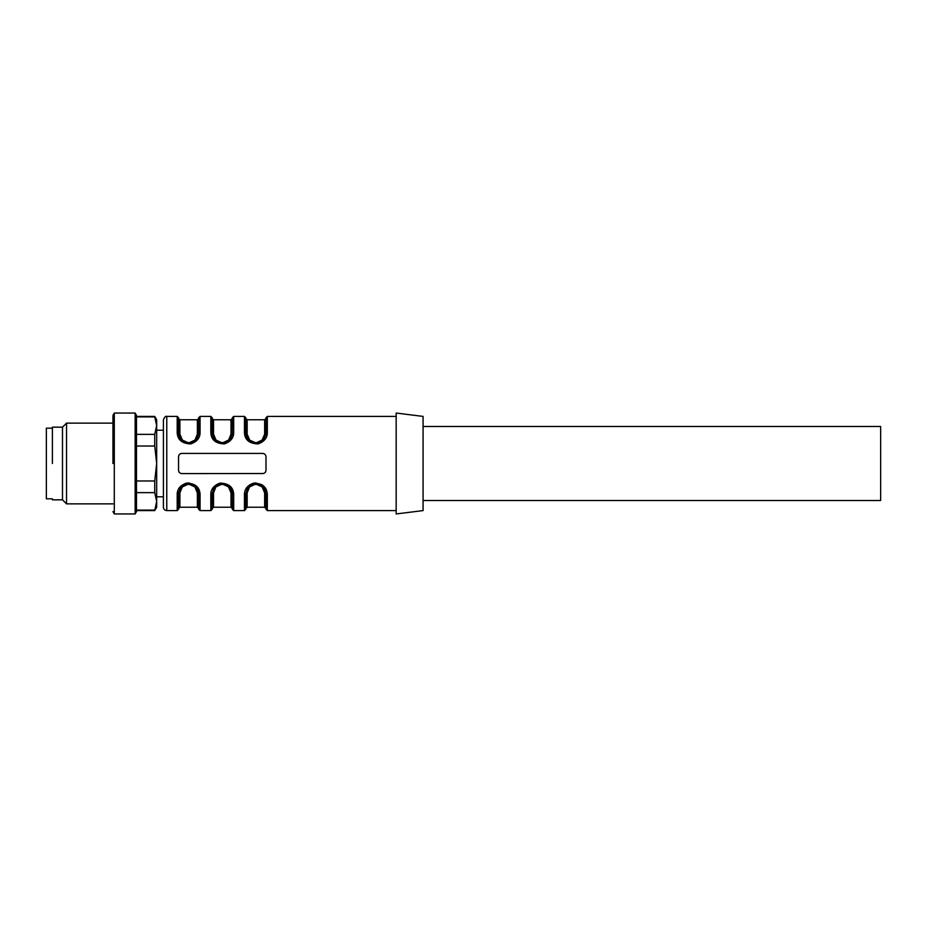 <?xml version="1.0" encoding="UTF-8"?>
<svg xmlns="http://www.w3.org/2000/svg" width="927" height="927" viewBox="0 0 927 927"><rect width="100%" height="100%" fill="white"/><g stroke="black" fill="none" stroke-linecap="round" stroke-linejoin="round"><path stroke-width="1.39" d="M52.399 463.5L52.399 427.173L52.399 463.5M52.399 499.827L62.491 499.827L62.491 427.173L52.399 427.173M62.491 427.173L66.535 423.141L66.535 503.859L62.491 499.827M112.943 463.5L112.943 416.304L112.943 463.5M112.943 415.377L114.299 413.048L114.299 513.952L112.943 511.623M135.145 463.5L135.145 513.952L135.145 413.048L114.299 413.048M114.299 513.952L135.145 513.952L136.489 511.623L136.489 415.377L135.145 413.048M136.489 446.026L136.489 480.974L154.728 480.974L156.675 463.5L154.728 446.026L136.489 446.026M154.728 446.026L154.728 434.369L156.675 425.632L156.675 507.231L154.728 510.592L156.675 501.368L154.728 492.631L136.489 492.631M154.728 510.105L136.489 510.105M154.728 492.631L154.728 480.974M154.728 434.369L136.489 434.369M156.675 425.632L156.675 419.769L154.728 416.408L156.675 425.632L154.728 416.895L136.489 416.895M263.28 473.523L181.901 473.593C179.85 473.384 178.737 472.26 178.54 470.232L178.54 456.768C178.726 454.74 179.85 453.616 181.901 453.407L180.765 453.604M263.766 473.396L262.631 473.593C264.682 473.384 265.806 472.26 265.991 470.232L265.991 456.768C265.794 454.74 264.682 453.616 262.631 453.407L181.901 453.407M262.353 439.861L256.976 442.55L255.041 442.573L249.664 440.082L247.15 434.137A1.344 0.904 0 0 1 245.806 433.245L247.579 438.935L253.314 442.979L258.274 443.036L264.322 438.795L265.991 433.233C265.991 413.662 265.991 413.662 265.991 433.233A1.344 0.892 180 0 1 267.335 432.341C267.428 437.776 264.346 441.634 258.088 443.894C249.259 443.639 244.716 439.792 244.461 432.341L245.864 437.984M212.248 434.439L212.179 418.425L212.179 433.233C212.179 412.782 212.179 412.782 212.179 433.233L213.94 438.935L219.676 442.979L224.635 443.036L230.684 438.795L232.353 433.233L233.697 432.341C233.789 437.776 230.707 441.634 224.45 443.894C215.632 443.639 211.089 439.792 210.823 432.341L212.225 437.984M178.714 435.03L178.54 418.425L178.54 433.233C178.54 412.782 178.54 412.782 178.54 433.233L180.301 438.935L186.037 442.979L190.997 443.036L197.045 438.795L198.714 433.233L200.07 432.341C200.151 437.776 197.069 441.634 190.823 443.894C181.993 443.639 177.451 439.792 177.196 432.341L178.598 437.984M210.823 494.659C210.742 489.224 213.824 485.366 220.07 483.106C228.899 483.361 233.442 487.208 233.697 494.659A1.344 0.892 180 0 1 232.353 493.767L230.591 488.065L224.855 484.021L219.896 483.964L213.847 488.205L212.179 493.767L210.823 494.659L210.823 510.592L200.07 510.592L200.07 494.659A1.344 0.892 180 0 1 198.714 493.767L196.953 488.065L191.217 484.021L186.257 483.964L180.209 488.205L178.54 493.767C178.54 513.338 178.54 513.338 178.54 493.767L177.196 494.659C177.103 489.224 180.186 485.366 186.443 483.106C195.261 483.361 199.803 487.208 200.07 494.659L198.668 489.016M197.381 487.092L188.644 482.886L179.873 487.092M244.461 494.659C244.38 489.224 247.463 485.366 253.708 483.106C262.538 483.361 267.08 487.208 267.335 494.659A1.344 0.892 180 0 1 265.991 493.767L264.218 488.065L258.494 484.021L253.523 483.964L247.486 488.205L245.806 493.767C245.806 513.338 245.806 513.338 245.806 493.767L244.461 494.659L244.461 510.592L233.697 510.592L233.697 494.659L232.295 489.016M396.165 510.592L267.335 510.592L267.335 494.659L265.933 489.016M264.659 487.092L262.028 484.728M255.898 482.886L249.769 484.728M247.138 487.092L245.864 489.016M263.222 440.174L265.956 434.068L265.991 417.753L267.335 416.408L267.335 432.341M245.852 434.068L244.461 432.341L244.461 416.408L245.806 417.753L245.806 433.326M262.121 440.093L264.647 434.137L265.991 433.233L265.829 435.03L265.991 433.222L265.725 435.493M246.072 435.493L245.933 434.786M262.121 441.182L257.938 443.106M249.456 487.138L247.15 492.863A1.344 0.904 0 0 0 245.806 493.767L245.806 509.247L244.461 510.592M267.335 510.592L265.991 509.247L265.991 493.674M265.736 491.507L265.875 492.214M245.806 493.767L248.587 486.826M249.687 485.818L253.871 483.894M195.076 439.861L197.37 434.137L197.37 419.769L198.714 418.425L198.714 433.233C198.714 412.782 198.714 412.782 198.714 433.233L195.945 440.174M194.844 441.182L190.661 443.106M178.702 435.064L178.54 433.326M178.795 435.493L178.656 434.786M182.179 487.138L179.884 492.863A1.344 0.904 0 0 0 178.54 493.767L178.54 509.247L177.196 510.592L177.196 494.659M200.07 510.592L198.714 509.247L198.645 492.561M181.31 486.826L178.54 493.767L178.702 491.97M198.459 491.507L198.598 492.214M182.41 485.818L186.594 483.894M233.697 510.592L232.353 509.247L232.179 491.97M232.098 491.507L232.237 492.214M215.817 487.138L213.523 492.863A1.344 0.904 0 0 0 212.179 493.767C212.179 513.338 212.179 513.338 212.179 493.767L214.948 486.826M216.049 485.818L220.232 483.894M232.19 491.936L232.353 493.767L231.008 492.863L228.505 486.918L223.129 484.427L221.194 484.45L216.037 486.907M212.179 493.767L212.179 509.247L210.823 510.592M228.714 439.861L231.008 434.137A1.344 0.904 0 0 0 232.353 433.233C232.353 412.782 232.353 412.782 232.353 433.233L229.583 440.174M228.482 441.182L224.299 443.106M212.434 435.493L212.295 434.786M232.179 435.03L232.353 418.425L231.008 419.769L213.523 419.769L212.179 418.425M423.071 510.592L423.071 416.408L396.165 413.048L396.165 513.952L423.071 510.592M156.675 430.198L163.407 430.198L163.407 506.86L163.407 420.14L163.407 496.802L156.675 496.802M223.129 442.573L221.194 442.55M215.817 439.861L214.357 437.741M212.213 434.068L212.179 433.233L213.523 434.137L216.026 440.082L221.402 442.573L223.337 442.55L228.482 440.093M221.402 484.427L223.337 484.45M228.714 487.138L230.174 489.259M187.775 484.427L189.699 484.45M195.076 487.138L196.536 489.259M198.679 492.932L198.714 493.767L197.37 492.863L194.867 486.918L189.49 484.427L187.555 484.45L182.41 486.907M189.49 442.573L187.555 442.55M182.179 439.861L180.719 437.741M178.575 434.068L178.54 433.233L179.884 434.137L182.387 440.082L187.775 442.573L189.699 442.55L194.855 440.093M255.041 484.427L256.976 484.45M262.353 487.138L263.813 489.259M265.945 492.932L265.991 493.767L264.647 492.863L262.132 486.918L256.756 484.427L254.821 484.45L249.676 486.907M256.756 442.573L254.821 442.55M249.456 439.861L247.984 437.741M265.412 472.121L265.922 470.939M179.12 454.879L178.54 456.768M212.26 434.439L212.179 433.233A1.344 0.892 180 0 0 210.823 432.341L210.823 416.408L200.07 416.408L198.714 417.753M178.54 433.233A1.344 0.892 180 0 0 177.196 432.341L177.196 416.408L166.767 416.408C165.806 415.806 164.682 416.93 163.407 419.769M198.714 433.233A1.344 0.904 0 0 1 197.37 434.137M52.399 498.819L46.35 498.819L46.35 428.181L52.399 428.181M423.071 500.499L880.65 500.499L880.65 426.501L423.071 426.501M177.196 510.592L166.767 510.592L166.767 416.408M233.697 432.341L233.697 416.408L232.353 417.753M200.07 432.341L200.07 416.408M213.523 434.137L213.523 419.769M231.008 434.137L231.008 419.769M213.523 492.863L213.523 507.231L231.008 507.231L231.008 492.863M179.884 492.863L179.884 507.231L197.37 507.231L197.37 492.863M179.884 434.137L179.884 419.769L178.54 418.425M247.15 492.863L247.15 507.231L264.647 507.231L264.647 492.863M264.647 434.137L264.647 419.769L247.15 419.769L245.806 418.425M247.15 434.137L247.15 419.769M112.943 423.141L66.535 423.141M112.943 503.859L66.535 503.859M154.728 510.592L136.489 510.592M154.728 416.408L136.489 416.408M396.165 416.408L267.335 416.408M244.461 416.408L233.697 416.408M197.37 419.769L179.884 419.769M196.964 488.054L191.217 484.045M180.197 488.205L186.257 483.975M181.68 486.466L186.049 484.045M230.603 488.054L224.844 484.045M213.836 488.205L219.896 483.975M215.377 486.408L219.676 484.045M264.23 488.054L258.482 484.045M247.474 488.205L253.535 483.975M248.946 486.466L253.314 484.045M247.15 507.231L245.806 508.575M249.699 485.841L248.923 486.49M262.862 486.478L262.051 485.806M256.906 483.732L254.809 483.743M262.098 485.841L262.897 486.513M256.988 483.743L254.89 483.732M264.647 507.231L265.991 508.575M213.523 507.231L212.179 508.575M216.061 485.841L215.284 486.49M229.224 486.478L228.424 485.806M223.268 483.732L221.171 483.743M232.318 492.932L232.353 493.767M228.459 485.841L229.259 486.513M223.361 483.743L221.263 483.732M231.008 507.231L232.353 508.575M179.884 507.231L178.54 508.575M198.714 493.767L198.633 492.561M182.434 485.841L181.657 486.49M189.629 483.732L187.544 483.743M189.722 483.743L187.625 483.732M197.37 507.231L198.714 508.575M166.767 510.592C164.728 510.395 163.604 509.271 163.407 507.231M249.699 441.159L248.899 440.487M258.482 442.955L262.851 440.534M254.809 443.257L256.906 443.268M262.098 441.159L262.874 440.51M248.934 440.522L249.745 441.194M254.89 443.268L256.988 443.257M264.647 419.769L265.991 418.425M247.567 438.946L253.314 442.955M264.334 438.795L258.274 443.025M210.823 416.408L212.179 417.753M229.212 440.534L224.844 442.955M232.353 433.222L232.098 435.493M213.928 438.946L219.676 442.955M230.696 438.795L224.635 443.025M221.171 443.257L223.268 443.268M228.459 441.159L229.236 440.51M221.263 443.268L223.361 443.257M177.196 416.408L178.54 417.753M195.516 440.592L191.217 442.955M198.714 433.222L198.459 435.493M180.29 438.946L186.049 442.955M197.057 438.795L190.997 443.025M182.434 441.159L181.634 440.487M187.544 443.257L189.629 443.268M194.832 441.159L195.609 440.51M181.669 440.522L182.468 441.194M187.625 443.268L189.722 443.257"/></g></svg>
